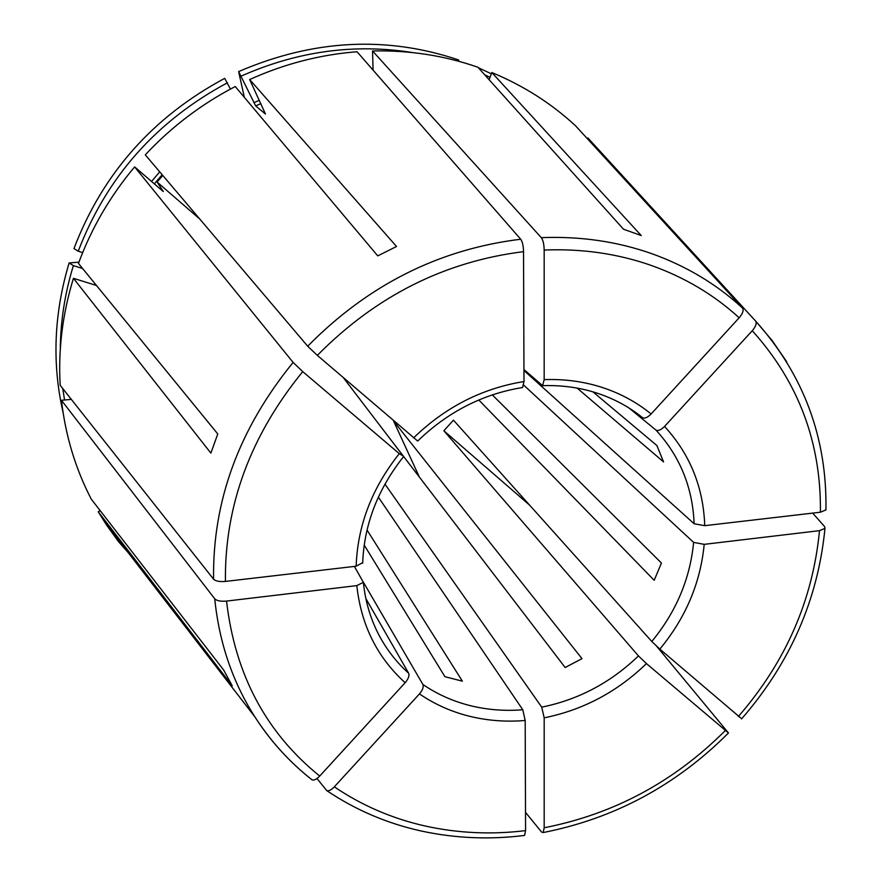 <?xml version="1.0" encoding="UTF-8"?>
<svg xmlns="http://www.w3.org/2000/svg" width="882" height="882" viewBox="0 0 882 882"><rect width="100%" height="100%" fill="white"/><g stroke="black" fill="none" stroke-linecap="round" stroke-linejoin="round"><path stroke-width="1.32" d="M356.152 566.211C357.585 525.551 371.961 488.033 399.292 453.657L302.724 371.62C250.356 435.851 224.59 505.783 225.417 581.425L356.152 566.211L362.711 562.628M399.292 453.657L403.261 456.093L343.429 377.761M226.553 601.083C235.031 674.476 266.088 732.799 319.725 776.061L405.158 682.712C377.264 657.465 361.146 625.106 356.813 585.615L226.553 601.083C220.754 601.59 216.818 600.829 214.756 598.812L61.442 400.285L71.321 399.381M356.813 585.615L363.362 582.318L354.388 566.42M405.158 682.712C408.366 678.864 409.535 675.722 408.675 673.275C397.573 663.275 388.3 651.699 380.859 638.546C371.289 621.523 365.457 602.781 363.362 582.318M419.457 693.913L334.322 786.832C361.896 805.498 392.104 818.54 424.97 825.96C457.835 833.236 491.373 834.791 525.573 830.624L525.187 720.473C506.048 722.093 487.415 720.671 469.301 716.206C451.187 711.686 434.583 704.244 419.457 693.913C422.643 690.088 423.79 686.946 422.897 684.476L363.373 582.175M529.652 505.177L443.855 430.758L638.447 655.921L646.451 663.595C617.202 691.874 583.112 709.955 544.183 717.838L541.724 707.155L384.938 484.086M82.588 268.503L73.382 265.603L69.116 262.957C53.923 313.573 51.906 363.395 63.052 412.423M69.116 262.957L78.939 262.141M523.699 385.114L693.627 542.386L704.2 544.348C700.484 582.903 685.689 617.83 659.835 649.108L651.798 641.479L453.458 420.163L443.855 430.758M628.998 407.991L655.943 430.074C658.104 431.199 660.971 429.986 664.543 426.447C690 454.186 703.406 487.261 704.74 525.672L694.123 523.754L523.952 370.495M542.595 385.655L544.172 379.624C564.436 378.907 583.741 381.498 602.108 387.418C620.421 393.405 636.76 402.258 651.125 413.978C647.553 417.528 644.698 418.763 642.559 417.682L642.548 417.671C629.208 406.878 613.993 398.675 596.916 393.074C579.772 387.529 561.669 385.059 542.595 385.655L523.952 369.536M492.299 394.871L661.434 563.036L654.19 580.301L478.783 399.987M334.322 786.832C331.345 789.93 328.832 791.209 326.792 790.647L316.98 778.519M489.113 79.711L491.825 72.533L641.236 235.549L623.519 229.221L477.923 67.252C444.462 55.577 409.336 50.142 372.546 50.958L373.086 70.141M458.838 61.31L458.717 59.987C386.481 35.611 313.121 39.481 238.636 71.596L244.336 97.34M544.183 717.838L544.183 827.768L543.18 832.542L541.603 832.079L525.518 812.377M413.57 437.913C445.256 407.12 482.068 388.334 523.996 381.542L522.574 387.518C482.862 393.978 447.891 411.817 417.682 441.044L317.333 355.38L307.686 346.218L145.287 154.835C171.406 126.876 201.394 104.109 235.251 86.535L377.739 255.879L396.536 246.497L249.661 79.545L265.46 113.999L255.67 105.917L238.636 71.596M230.411 89.093L224.723 78.344C152.818 116.931 102.566 173.677 73.956 248.592L78.244 251.205L82.654 252.605M646.451 663.595L728.477 732.964L656.649 646.263M96.48 285.492L73.438 278.304L210.864 453.105L217.777 433.966L78.465 263.442C91.375 228.361 110.096 196.168 134.626 166.885L163.291 191.57M704.74 525.672L820.403 512.21L825.938 509.928L825.96 508.892M100.239 510.711L98.222 511.736L232.253 685.865L223.631 669.978L91.243 499.102C75.433 468.585 65.5 435.642 61.442 400.285M651.125 413.978L739.16 317.785C742.798 313.507 743.912 310.255 742.512 308.027L575.461 125.707C551.195 103.293 523.324 85.565 491.825 72.533M364.211 545.109L444.936 676.703L462.377 681.169L367.033 530.027M544.172 379.624L544.172 250.047C544.029 244.215 543.08 240.08 541.305 237.655L372.546 50.958M162.773 175.452L157.084 182.023L199.751 219.023M381.046 427.009L565.164 667.52L581.988 658.634L393.593 421.045L419.049 476.368M490.006 77.34L484.692 74.794M491.34 73.812L478.309 67.694M474.803 66.183L472.013 65.268M412.688 52.589C354.729 43.339 297.631 51.145 241.381 76.017M227.435 82.776C156.323 120.988 106.59 177.128 78.244 251.205M157.084 182.023L163.335 191.504M73.382 265.603C64.926 293.133 60.571 320.894 60.307 348.897M62.776 388.576L64.551 399.998M523.996 381.542L523.533 251.657C523.379 245.813 522.431 241.668 520.711 239.231L357.034 51.751C320.111 54.618 284.324 63.879 249.661 79.545M73.438 278.304C62.545 313.849 58.124 349.515 60.185 385.302L213.576 579.198C215.66 581.183 219.607 581.922 225.417 581.425M98.222 511.736L106.667 525.22L118.596 541.724L140.006 566.024M664.543 426.447L752.258 330.717C755.753 326.616 756.899 323.418 755.676 321.114L587.875 137.945L587.28 138.617M704.2 544.348L819.499 530.655L824.979 528.395L824.648 526.642L812.686 513.115M378.356 497.106L522.783 709.767C504.691 711.223 487.085 709.823 469.974 705.578C452.885 701.256 437.185 694.222 422.897 684.476M577.159 388.113L663.562 461.903L656.87 445.509L592.913 391.84M522.574 387.518L522.012 387.606M525.573 830.624L524.592 835.43L523.787 835.53M659.835 649.108L741.674 718.786M319.725 776.061C316.594 779.291 314.036 780.559 312.041 779.842L311.357 779.302M302.724 371.62L293.122 362.425L134.626 166.885M525.187 720.473L522.783 709.767M365.843 598.503L408.675 673.275M638.447 655.921C610.752 682.602 578.504 699.68 541.724 707.155M693.627 542.386C690.088 578.824 676.152 611.854 651.798 641.479M655.943 430.074C679.967 456.281 692.69 487.503 694.123 523.754M260.885 103.613L255.67 105.917M259.33 100.272L253.851 102.687M162.156 174.724L154.295 183.93M159.73 171.869L151.495 181.505M214.745 598.812C219.177 642.559 232.561 681.929 254.898 716.912C267.808 736.999 283.078 754.816 300.696 770.372M544.183 827.768C613.784 814.141 674.146 781.739 725.291 730.561M738.388 716.482C785.796 661.875 812.84 599.936 819.499 530.655M786.667 361.708L772.169 340.584L755.532 320.938M820.403 512.21C821.219 442.577 798.497 382.071 752.258 330.717M742.501 308.016L741.85 307.432C716.228 283.971 686.273 266.077 651.996 253.751C617.279 241.481 580.389 236.122 541.305 237.655M739.16 317.785C714.133 294.875 684.862 277.433 651.357 265.471C617.731 253.674 581.999 248.526 544.172 250.047M523.533 251.657C444.638 261.491 375.908 296.065 317.333 355.38M520.711 239.231C439.17 249.198 368.169 284.864 307.686 346.218M293.122 362.425C238.989 428.806 212.474 501.064 213.576 579.198M362.689 563.201C364.034 524.955 377.628 489.466 403.471 456.733M312.041 779.842C289.66 762.224 270.609 741.244 254.898 716.912L104.429 521.802M326.792 790.647C355.512 809.952 386.9 823.38 420.957 830.943C454.88 838.33 489.433 839.829 524.592 835.43M543.18 832.553C614.445 818.507 676.207 785.311 728.477 732.964M741.542 718.929C790.162 663.088 817.978 599.584 824.979 528.395M825.938 509.928C827.118 437.737 803.689 374.806 755.676 321.114M742.512 308.027L575.461 125.707"/></g></svg>

